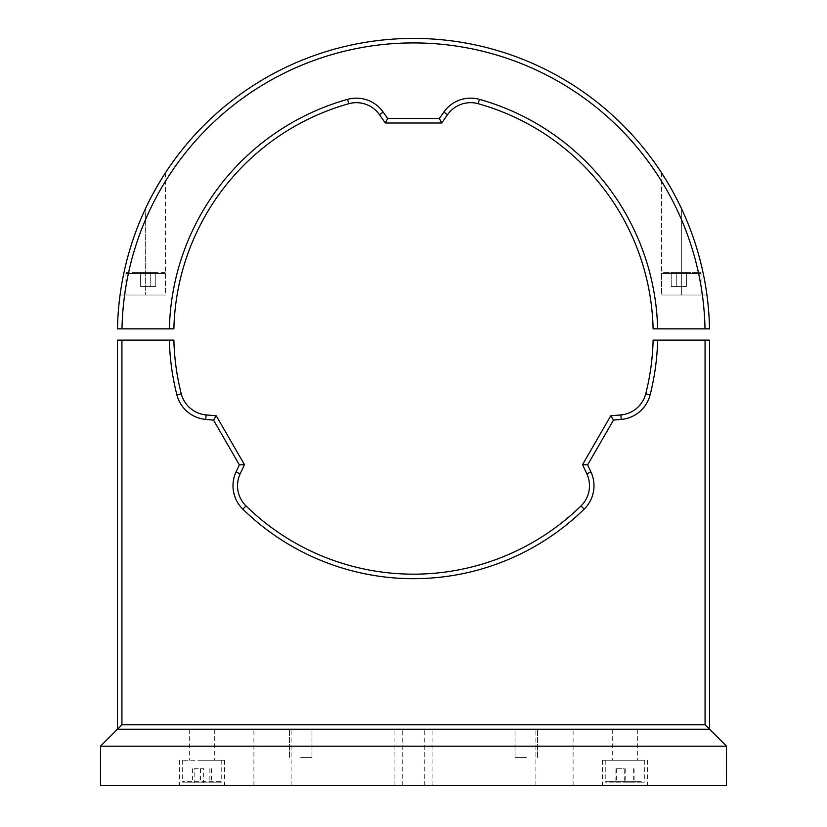 <?xml version="1.0" encoding="UTF-8"?>
<svg xmlns="http://www.w3.org/2000/svg" width="827" height="827" viewBox="0 0 827 827"><rect width="100%" height="100%" fill="white"/><g stroke="black" fill="none" stroke-linecap="round" stroke-linejoin="round"><path stroke-width="0.62" stroke-dasharray="4.13 3.1" d="M272.507 729.259L291.125 729.259L272.507 729.259M272.507 785.65L291.125 785.65L272.507 785.65M413.5 729.259L394.892 729.259L413.5 729.259M413.5 785.65L394.892 785.65L413.5 785.65M554.493 729.259L535.875 729.259L554.493 729.259M554.493 785.65L535.875 785.65L554.493 785.65M202.015 785.65L224.572 785.65L202.015 785.65M202.015 760.271L224.572 760.271L202.015 760.271M202.015 729.259L214.71 729.259L202.015 729.259C218.318 729.259 218.318 729.259 202.015 729.259C185.713 729.259 185.713 729.259 202.015 729.259M624.985 785.65L602.428 785.65L624.985 785.65M624.985 760.271L602.428 760.271L624.985 760.271M624.985 729.259L612.29 729.259L624.985 729.259C641.287 729.259 641.287 729.259 624.985 729.259C608.682 729.259 608.682 729.259 624.985 729.259M300.708 729.259L311.986 729.259L300.708 729.259C315.201 729.259 315.201 729.259 300.708 729.259C286.225 729.259 286.225 729.259 300.708 729.259M300.708 757.449L311.986 757.449L300.708 757.449M526.292 729.259L515.014 729.259L526.292 729.259C540.775 729.259 540.775 729.259 526.292 729.259C511.799 729.259 511.799 729.259 526.292 729.259M526.292 757.449L515.014 757.449L526.292 757.449M709.576 729.259L726.499 746.171L100.501 746.171L117.424 729.259L709.576 729.259L709.576 340.124L705.069 340.124L705.069 724.741L709.576 729.259M100.501 746.171L100.501 785.65L726.499 785.65L726.499 746.171M169.37 340.124A244.192 244.192 0 0 0 176.906 394.924A32.708 32.708 0 0 0 205.747 419.413L213.521 420.095L239.365 464.867L236.067 471.938A32.708 32.708 0 0 0 242.859 509.163A244.192 244.192 0 0 0 584.141 509.163A32.708 32.708 0 0 0 590.933 471.938L587.635 464.867L582.549 464.65L586.839 473.85A28.201 28.201 0 0 1 580.988 505.938A239.685 239.685 0 0 1 246.012 505.938A28.201 28.201 0 0 1 240.161 473.85L244.451 464.65L216.25 415.805L206.14 414.927A28.201 28.201 0 0 1 181.278 393.807A239.685 239.685 0 0 1 173.887 340.124L117.424 340.124L117.424 729.259L121.931 724.741L121.931 340.124M213.521 420.095L216.25 415.805M239.365 464.867L244.451 464.65M587.635 464.867L613.479 420.095L610.75 415.805L582.549 464.65M613.479 420.095L621.253 419.413A32.708 32.708 0 0 0 650.094 394.924A244.192 244.192 0 0 0 657.63 340.124L653.113 340.124A239.685 239.685 0 0 1 645.722 393.807A28.201 28.201 0 0 1 620.86 414.927L610.75 415.805M705.069 340.124L657.63 340.124M705.069 724.741L121.931 724.741M154.98 340.124L136.372 340.124L154.98 340.124M690.628 340.124L672.02 340.124L690.628 340.124M120.07 295.012A296.076 296.076 0 0 1 145.655 208.311A296.076 296.076 0 0 0 120.07 295.012L165.39 295.012L120.07 295.012M132.982 295.012L158.36 295.012L132.982 295.012M165.39 172.915L165.41 273.582A1.127 1.127 0 0 0 164.284 272.455L127.069 272.455L164.284 272.455A1.127 1.127 0 0 1 165.41 273.582L125.931 273.582A1.127 1.127 0 0 1 127.069 272.455A1.127 1.127 0 0 0 125.931 273.582L165.41 273.582L125.931 273.582L165.41 273.582L165.41 295.012L125.931 295.012L165.41 295.012L125.931 295.012L125.931 273.582L125.931 295.012L165.41 295.012L165.39 172.915C163.332 175.81 151.589 194.996 145.655 208.311L145.655 295.012L145.655 208.311M385.299 123.006L387.646 118.488L383.18 112.1A32.708 32.708 0 0 0 347.547 99.364A244.192 244.192 0 0 0 169.37 328.846L173.887 328.846A239.685 239.685 0 0 1 348.767 103.716A28.201 28.201 0 0 1 379.479 114.684L385.299 123.006L441.701 123.006L447.521 114.684A28.201 28.201 0 0 1 478.233 103.716A239.685 239.685 0 0 1 653.113 328.846L657.63 328.846A244.192 244.192 0 0 0 479.453 99.364A32.708 32.708 0 0 0 443.82 112.1L439.354 118.488L441.701 123.006M439.354 118.488L387.646 118.488M117.475 328.846L121.993 328.846A291.569 291.569 0 0 1 413.5 42.921A291.569 291.569 0 0 1 705.007 328.846L709.525 328.846A296.076 296.076 0 0 0 413.5 38.404A296.076 296.076 0 0 0 117.475 328.846M158.36 328.846L132.982 328.846L158.36 328.846M121.993 328.846L169.37 328.846M657.63 328.846L705.007 328.846M694.018 328.846L668.64 328.846L694.018 328.846M668.64 295.012L694.018 295.012L668.64 295.012M706.93 295.012L661.61 295.012L706.93 295.012A296.076 296.076 0 0 0 681.345 208.311A296.076 296.076 0 0 1 706.93 295.012M661.61 172.915L661.61 295.012L701.069 295.012L701.069 273.582A1.127 1.127 0 0 0 699.931 272.455L662.716 272.455L699.931 272.455A1.127 1.127 0 0 1 701.069 273.582L661.59 273.582A1.127 1.127 0 0 1 662.716 272.455A1.127 1.127 0 0 0 661.59 273.582L701.069 273.582L661.59 273.582L701.069 273.582L701.069 295.012L661.59 295.012L661.59 273.582L661.59 295.012L701.069 295.012L661.59 295.012L661.61 172.915C663.678 175.841 675.39 194.945 681.345 208.311L681.345 295.012L681.345 208.311M675.969 197.477L665.104 178.425M686.369 272.455L671.235 272.455L691.424 272.455L686.369 272.455L686.369 286.545L676.279 286.545L676.279 272.455L671.235 272.455L676.279 272.455L676.279 286.545L686.369 286.545L686.369 272.455L686.369 286.545L671.235 286.545L676.279 286.545L676.279 272.455L676.279 286.545L686.369 286.545L686.369 272.455M671.235 286.545L671.235 272.455L671.235 286.545L676.279 286.545L671.235 286.545M140.631 272.455L155.765 272.455L135.576 272.455L155.765 272.455L135.576 272.455L140.631 272.455L140.631 286.545L150.721 286.545L150.721 272.455L150.721 286.545L155.765 286.545L155.765 272.455L155.765 286.545L140.631 286.545L140.631 272.455L140.631 286.545L150.721 286.545L150.721 272.455L150.721 286.545L155.765 286.545L140.631 286.545L140.631 272.455M183.594 760.271L221.76 760.271L183.594 760.271M184.638 782.828L220.623 782.828L184.638 782.828M203.597 782.828L192.598 782.828L211.443 782.828L203.597 782.828L203.597 768.728L194.169 768.728L194.169 782.828M194.169 768.728L203.597 768.728M211.443 768.728L211.443 782.828M209.862 768.728L209.862 782.828M200.434 768.728L200.434 782.828M192.598 768.728L192.598 782.828M608.672 760.271L644.719 760.271L608.672 760.271M609.602 782.828L643.592 782.828L609.602 782.828M624.23 782.828L634.082 782.828L624.23 782.828L624.23 768.728L615.888 768.728L615.888 782.828M615.888 768.728L624.23 768.728M633.327 768.728L633.327 782.828M634.082 768.728L634.082 782.828M625.739 768.728L625.739 782.828M616.642 768.728L616.642 782.828M236.067 471.938L240.161 473.85M242.859 509.163L246.012 505.938M584.141 509.163L580.988 505.938M590.933 471.938L586.839 473.85M620.86 414.927L621.253 419.413M645.722 393.807L650.094 394.924M205.747 419.413L206.14 414.927M181.278 393.807L176.906 394.924M479.453 99.364L478.233 103.716M443.82 112.1L447.521 114.684M379.479 114.684L383.18 112.1M348.767 103.716L347.547 99.364M220.447 781.701L182.281 781.701L220.447 781.701M641.287 781.701L605.24 781.701L641.287 781.701M253.899 785.65L253.899 729.259L253.899 785.65M402.222 785.65L402.222 729.259L402.222 785.65M535.875 785.65L535.875 729.259L535.875 785.65M394.892 785.65L394.892 729.259L394.892 785.65M179.459 760.271L179.459 785.65M189.331 729.259L189.331 760.271L189.331 729.259M602.428 760.271L602.428 785.65M612.29 729.259L612.29 760.271L612.29 729.259M289.429 757.449L289.429 729.259L289.429 757.449M515.014 757.449L515.014 729.259L515.014 757.449M311.986 757.449L311.986 729.259L311.986 757.449M537.571 757.449L537.571 729.259L537.571 757.449M637.669 729.259L637.669 760.271L637.669 729.259M647.541 760.271L647.541 785.65M214.71 729.259L214.71 760.271L214.71 729.259M224.572 760.271L224.572 785.65M432.107 785.65L432.107 729.259L432.107 785.65M291.125 785.65L291.125 729.259L291.125 785.65M573.101 785.65L573.101 729.259L573.101 785.65M424.778 785.65L424.778 729.259L424.778 785.65M221.76 760.271L221.76 781.701L220.623 782.828M182.281 760.271L182.281 781.701L183.408 782.828M644.719 760.271L644.719 781.701L643.592 782.828M605.24 760.271L605.24 781.701L606.377 782.828"/><path stroke-width="1.24" d="M726.499 785.65L726.499 746.171L100.501 746.171L100.501 785.65L726.499 785.65M100.501 746.171L117.424 729.259L709.576 729.259L726.499 746.171M216.25 415.805L213.521 420.095L205.747 419.413A32.708 32.708 0 0 1 176.906 394.924A244.192 244.192 0 0 1 169.37 340.124L173.887 340.124A239.685 239.685 0 0 0 181.278 393.807A28.201 28.201 0 0 0 206.14 414.927L216.25 415.805L244.451 464.65L240.161 473.85A28.201 28.201 0 0 0 246.012 505.938A239.685 239.685 0 0 0 580.988 505.938A28.201 28.201 0 0 0 586.839 473.85L582.549 464.65L610.75 415.805L620.86 414.927A28.201 28.201 0 0 0 645.722 393.807A239.685 239.685 0 0 0 653.113 340.124L654.012 340.124M653.113 340.124L657.63 340.124A244.192 244.192 0 0 1 650.094 394.924A32.708 32.708 0 0 1 621.253 419.413L613.479 420.095L587.635 464.867L590.933 471.938A32.708 32.708 0 0 1 584.141 509.163A244.192 244.192 0 0 1 242.859 509.163A32.708 32.708 0 0 1 236.067 471.938L239.365 464.867L213.521 420.095M244.451 464.65L239.365 464.867M587.635 464.867L582.549 464.65M613.479 420.095L610.75 415.805M121.931 340.124L121.931 724.741L117.424 729.259L117.424 340.124L169.37 340.124M121.931 724.741L705.069 724.741L705.069 340.124L657.63 340.124M705.069 340.124L709.576 340.124L709.576 729.259L705.069 724.741M145.655 208.311C151.61 194.945 163.353 175.789 165.39 172.915L165.152 173.288M653.113 328.846A239.685 239.685 0 0 0 478.233 103.716A28.201 28.201 0 0 0 447.521 114.684L441.701 123.006L439.354 118.488L443.82 112.1A32.708 32.708 0 0 1 479.453 99.364A244.192 244.192 0 0 1 657.63 328.846L653.113 328.846M121.993 328.846L117.475 328.846A296.076 296.076 0 0 1 413.5 38.404A296.076 296.076 0 0 1 709.525 328.846L705.007 328.846A291.569 291.569 0 0 0 413.5 42.921A291.569 291.569 0 0 0 121.993 328.846L169.37 328.846A244.192 244.192 0 0 1 347.547 99.364A32.708 32.708 0 0 1 383.18 112.1L387.646 118.488L439.354 118.488M657.63 328.846L705.007 328.846M387.646 118.488L385.299 123.006L379.479 114.684A28.201 28.201 0 0 0 348.767 103.716A239.685 239.685 0 0 0 173.887 328.846L169.37 328.846M441.701 123.006L385.299 123.006M681.345 208.311L675.969 197.477M665.104 178.425L661.61 172.915M590.933 471.938L586.839 473.85M206.14 414.927L205.747 419.413M181.278 393.807L176.906 394.924M240.161 473.85L236.067 471.938M246.012 505.938L242.859 509.163M580.988 505.938L584.141 509.163M621.253 419.413L620.86 414.927M650.094 394.924L645.722 393.807M478.233 103.716L479.453 99.364M447.521 114.684L443.82 112.1M347.547 99.364L348.767 103.716M383.18 112.1L379.479 114.684"/></g></svg>
